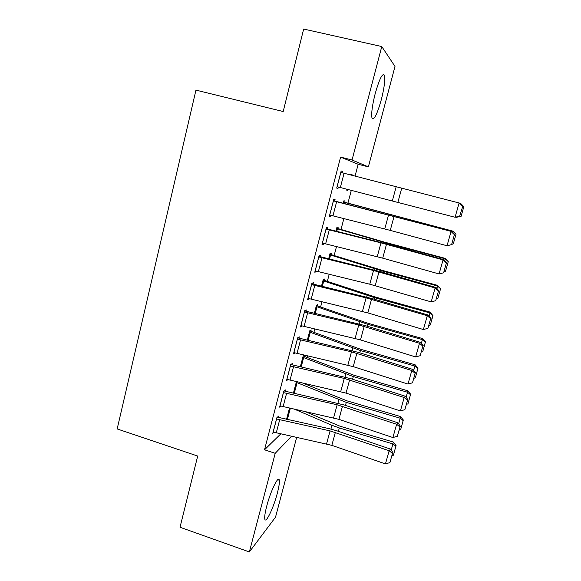 <?xml version="1.0" encoding="UTF-8"?>
<svg xmlns="http://www.w3.org/2000/svg" width="581" height="581" viewBox="0 0 581 581"><rect width="100%" height="100%" fill="white"/><g stroke="black" fill="none" stroke-linecap="round" stroke-linejoin="round"><path stroke-width="0.87" d="M266.701 506.233C270.608 490.945 278.611 474.692 279.287 480.24C279.635 482.491 278.989 486.784 277.348 493.116C273.615 507.736 265.619 524.476 264.791 518.956C264.442 516.778 265.074 512.536 266.701 506.233M375.203 93.599C379.64 78.217 382.763 72.218 384.578 75.595C385.261 80.36 384.15 88.457 381.259 99.896C376.916 115.023 373.808 120.957 371.92 117.711C371.223 113.179 372.319 105.139 375.203 93.599M307.342 357.344L307.719 355.906M313.958 332.216L314.808 328.969M320.632 306.862L321.968 301.779M327.364 281.277L329.195 274.319M334.155 255.466L336.493 246.598M341.011 229.422L343.858 218.609M347.932 203.139L351.302 190.343M355.049 176.108L358.165 164.27L368.376 166.856L352.042 160L381.768 46.545L394.993 66.445L368.376 166.856M296.673 437.355L275.525 517.148L249.365 551.95L275.205 453.311L291.582 436.244M249.365 551.95L180.023 527.257L197.693 456.056L117.166 428.938L195.95 90.128L283.194 111.53L303.66 29.05L381.768 46.545M296.433 381.63L293.405 393.163M285.097 391.253L285.438 389.938L283.746 391.282L279.614 407.136L280.848 406.09M310.864 331.177L311.198 329.921L309.789 330.742L307.313 340.168M298.939 338.186L299.288 336.849L297.69 337.779L293.478 353.931L295.017 352.936M324.227 280.311L324.561 279.025L323.239 279.468L321.482 286.172M313.043 284.109L313.399 282.744L311.903 283.245L307.61 299.716L309.237 298.699M337.822 228.522L338.171 227.215L336.944 227.265L335.927 231.136M327.423 228.994L327.786 227.599L326.391 227.658L322.012 244.441L323.435 244.26L323.661 243.395M350.873 174.169L352.021 174.46L350.895 174.097L350.663 174.968M352.021 174.46L351.81 175.266M348.07 189.508L347.837 190.386L346.683 190.147L346.922 189.217M341.141 171.054L342.449 171.388L341.163 170.974L336.697 188.091L338.019 188.367L338.374 187.009M342.449 171.388L342.093 172.739M358.165 164.27L340.589 157.102L264.522 449.788L280.768 433.891M334.714 201.033L335.077 199.632L333.741 199.45L329.318 216.408L330.691 216.444L330.981 215.34M344.722 202.275L345.063 200.961L343.887 200.801L343.248 203.219M320.196 256.686L320.559 255.306L319.114 255.582L314.779 272.213L316.253 271.799L316.413 271.182M330.996 254.536L331.337 253.236L330.059 253.483L328.672 258.785M305.955 311.278L306.31 309.927L304.764 310.639L300.508 326.95L302.127 325.956M317.516 305.86L317.851 304.589L316.485 305.221L314.365 313.297M291.982 364.846L292.33 363.517L290.689 364.657L286.513 380.657L287.878 379.633M304.422 355.151L303.151 356.03L300.326 366.793M304.56 355.18L304.277 356.276M278.27 417.412L278.611 416.112L276.876 417.659L272.779 433.361L273.905 432.3M289.491 408.08L286.549 419.286M264.522 449.788L275.205 453.311M340.589 157.102L352.042 160M336.719 188.026L338.019 188.367M346.697 190.089L347.837 190.386M329.398 216.103L330.691 216.444M322.157 243.904L323.435 244.26M314.975 271.443L316.253 271.799M307.872 298.714L309.136 299.084M300.827 325.738L302.091 326.108M340.786 172.404L459.941 203.197L462.817 206.219L459.658 216.139L462.817 206.219M459.985 216.212L455.083 217.265L459.128 202.922L462.498 206.117M337.067 186.675L455.083 217.265L459.658 216.139M460.733 204.025L460.849 203.626L463.834 206.654L461.089 216.357L456.223 217.338M460.849 203.626L460.196 203.459M456.92 217.519L457.036 217.091M333.371 200.866L451.924 231.587L333.414 200.692M451.953 244.579L447.036 245.748L451.052 231.543L454.415 234.673L451.604 244.601L454.415 234.673M329.688 214.999L390.258 230.388L447.036 245.748L451.604 244.601M454.756 234.68L451.924 231.587M326.021 229.059L380.983 242.865L443.049 259.889L443.986 259.7L387.847 244.252L326.13 228.645M322.375 243.047L382.712 258.16L439.076 273.949L443.049 259.889L446.411 262.953L443.623 272.787L446.411 262.953M446.774 262.873L443.986 259.7M439.076 273.949L443.623 272.787M343.538 202.13L452.897 231.136L456.005 234.296L453.282 243.904L452.04 244.26M343.574 201.977L452.897 231.136M452.701 232.436L453.013 231.347L456.005 234.296M336.595 228.58L389.43 243.918L445.249 258.799L445.199 258.371L448.249 261.668L445.554 271.189L444.312 271.559M336.69 228.217L384.673 242.183L445.199 258.371M444.748 260.571L445.249 258.799L448.249 261.668M318.751 256.969L373.503 270.499L435.125 287.951L436.12 287.544L380.388 271.668L318.918 256.33M315.134 270.833L369.785 284.211L431.189 301.88L435.125 287.951L438.481 290.958L435.728 300.697L438.481 290.958M438.873 290.783L436.12 287.544M431.189 301.88L435.728 300.697M311.547 284.617L366.088 297.864L427.275 315.744L428.328 315.113L372.995 298.83L311.772 283.746M307.966 298.344L367.831 312.912L423.382 329.536L427.275 315.744L430.63 318.693L427.899 328.338L430.63 318.693M431.044 318.432L428.328 315.113M423.382 329.536L427.899 328.338M329.717 254.79L382.073 270.949L437.566 285.99L437.573 285.351L440.565 288.793L437.892 298.22L436.658 298.598M329.863 254.224L382.523 270.434L437.573 285.351M436.876 288.43L437.566 285.99L440.565 288.793M322.905 280.761L374.781 297.726L429.947 312.927L430.02 312.077L432.954 315.657L430.303 324.997L429.076 325.389M323.101 279.991L375.29 297L430.02 312.077M429.076 316.028L429.947 312.927L432.954 315.657M304.408 312.004L358.753 324.975L419.504 343.269L420.615 342.42L365.681 325.738L304.691 310.908M300.864 325.6L360.496 339.9L415.647 356.93L419.504 343.269L422.859 346.16L420.15 355.71L422.859 346.16M423.288 345.811L420.615 342.42M415.647 356.93L420.15 355.71M316.144 306.499L367.562 324.256L422.409 339.616L422.532 338.556L425.452 341.839L422.786 351.527L421.559 351.926M316.398 305.533L368.114 323.319L422.532 338.556M421.348 343.356L422.409 339.616L425.415 342.267M297.341 339.13L351.476 351.832L411.806 370.525L412.975 369.472L358.426 352.391L297.683 337.808M293.826 352.594L353.233 366.633L407.985 384.063L411.806 370.525L415.154 373.358L412.481 382.821L415.154 373.358M415.611 372.929L412.975 369.472M407.985 384.063L412.481 382.821M309.455 332.005L360.402 350.539L414.936 366.052L415.125 364.788L418.008 368.122L415.342 377.803L414.115 378.216M309.76 330.85L361.012 349.406L415.125 364.788M413.701 370.417L414.936 366.052L417.942 368.637M290.34 365.994L344.279 378.434L404.187 397.527L405.407 396.264L351.244 378.797L290.892 364.512M286.861 379.328L346.036 393.112L400.403 410.927L404.187 397.527L407.528 400.302L404.877 409.67L407.528 400.302M408.007 399.786L405.407 396.264M400.403 410.927L404.877 409.67M302.817 357.293L353.313 376.575L407.528 392.24L407.775 390.773L410.629 394.165L407.964 403.846L406.744 404.26M303.246 355.964L353.974 375.246L407.775 390.773M406.119 397.23L407.528 392.24L410.542 394.76M283.405 392.603L337.14 404.783L396.634 424.268L397.905 422.801L344.126 404.957L284.153 390.955M279.955 405.814L338.905 419.351L392.887 437.544L396.634 424.268L399.975 426.991L397.346 436.266L399.975 426.991M400.476 426.389L397.905 422.801M392.887 437.544L397.346 436.266M296.245 382.349L346.291 402.379L400.193 418.189L400.498 416.526L403.316 419.969L400.658 429.642L399.438 430.071M302.766 383.061L347.002 400.854L400.498 416.526M398.617 423.789L400.193 418.189L403.207 420.637M276.534 418.966L330.073 430.891L389.154 450.754L390.483 449.091L337.082 430.877L329.202 428.669L277.442 417.151M273.121 432.053L331.838 445.344L385.443 463.907L389.154 450.754L392.495 453.42L389.887 462.614L392.495 453.42M393.017 452.744L390.483 449.091M385.443 463.907L389.887 462.614M391.18 450.093L392.93 443.899L339.326 427.95L331.947 425.299L294.538 409.206M395.944 446.281L392.93 443.899L393.286 442.047L396.075 445.533L393.417 455.206L392.197 455.642M304.96 411.515L340.096 426.236L393.286 442.047M340.844 172.419L337.125 186.69M396.162 186.791L392.342 200.91M401.718 188.222L397.876 202.348M344.075 173.254L340.35 187.525M333.421 200.881L329.739 215.014M388.536 214.963L384.753 228.95M394.063 216.401L390.258 230.388M336.639 201.716L332.949 215.849M326.079 229.074L322.433 243.061M380.983 242.865L377.229 256.715M386.474 244.31L382.712 258.16M329.282 229.909L325.621 243.897M343.298 203.234L343.589 202.144M344.119 203.437L344.402 202.362M335.978 231.151L336.646 228.594M389.234 244.637L389.43 243.918M381.441 242.553L381.659 241.754M336.784 231.354L337.452 228.82M318.802 256.991L315.192 270.848M373.503 270.499L369.785 284.211M378.965 271.944L375.232 285.67M321.99 257.826L318.366 271.683M311.598 284.639L308.017 298.358M366.088 297.864L362.413 311.452M371.52 299.324L367.831 312.912M314.764 285.467L311.184 299.193M328.723 258.799L329.768 254.805M381.768 272.068L382.073 270.949M374.019 269.954L374.36 268.705M329.529 258.995L330.567 255.037M321.533 286.186L322.956 280.776M374.367 299.237L374.781 297.726M366.669 297.102L367.127 295.409M322.339 286.382L323.748 281.015M304.459 312.019L300.922 325.614M358.753 324.975L355.107 338.433M364.156 326.435L360.496 339.9M307.61 312.854L304.059 326.449M314.415 313.312L316.195 306.514M367.039 326.152L367.562 324.256M359.385 323.995L359.959 321.867M315.214 313.5L316.986 306.768M297.392 339.144L293.884 352.609M351.476 351.832L347.866 365.166M356.857 353.299L353.233 366.633M300.53 339.979L297.007 353.444M307.364 340.183L309.506 332.027M359.784 352.82L360.402 350.539M352.173 350.633L352.863 348.084M308.162 340.372L310.283 332.281M290.391 366.008L286.912 379.349M344.279 378.434L340.698 391.638M349.624 379.901L346.036 393.112M293.507 366.843L290.028 380.177M300.377 366.8L302.868 357.308M352.587 379.233L353.313 376.575M345.02 377.025L345.826 374.055M301.176 366.981L303.645 357.576M283.455 392.618L280.013 405.836M337.14 404.783L333.596 417.87M342.463 406.264L338.905 419.351M286.556 393.453L283.107 406.664M293.456 393.17L296.295 382.363M345.463 405.4L346.291 402.379M337.939 403.17L338.854 399.793M294.255 393.352L297.065 382.639M276.585 418.988L273.172 432.075M330.073 430.891L326.566 443.855M335.36 432.373L331.838 445.344M279.672 419.816L276.251 432.903M286.6 419.293L289.541 408.094M338.403 431.327L339.326 427.95M330.923 429.076L331.947 425.299M287.392 419.467L290.333 408.269M279.287 480.24L277.718 479.717"/></g></svg>

